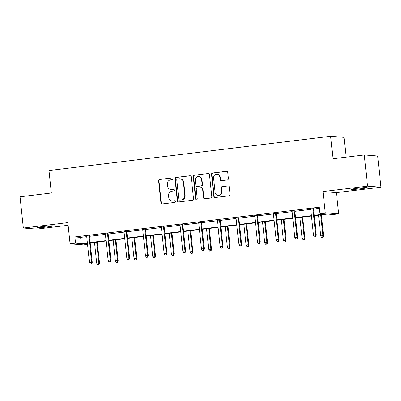 <?xml version="1.0" encoding="UTF-8"?>
<svg xmlns="http://www.w3.org/2000/svg" width="401" height="401" viewBox="0 0 401 401"><rect width="100%" height="100%" fill="white"/><g stroke="black" fill="none" stroke-linecap="round" stroke-linejoin="round"><path stroke-width="0.6" d="M173.057 178.671A0.862 0.827 -85.5 0 0 172.144 177.914L159.663 179.432A1.233 1.183 -85.5 0 0 158.616 180.801L160.936 202.861A1.233 1.183 -85.5 0 0 162.24 203.944L174.721 202.425A0.862 0.827 -85.5 0 0 174.701 200.706A0.862 0.827 -85.5 0 0 174.54 200.706L172.926 200.906A3.95 3.779 -85.5 0 1 168.756 197.442L168.56 195.603A3.95 3.779 -85.5 0 1 171.909 191.222L173.523 191.026A0.862 0.827 -85.5 0 0 173.503 189.307A0.862 0.827 -85.5 0 0 173.342 189.312L171.728 189.508A3.95 3.779 -85.5 0 1 167.558 186.044L167.362 184.204A3.95 3.779 -85.5 0 1 170.711 179.823L172.325 179.628A0.862 0.827 -85.5 0 0 173.057 178.671M361.607 188.691A8.045 0.446 -6 0 1 351.286 189.347A8.045 0.446 -6 0 1 356.97 188.32A8.045 0.446 -6 0 1 367.291 187.663A8.045 0.446 -6 0 1 361.607 188.691M47.313 226.926A8.045 0.446 -6 0 1 36.992 227.583A8.045 0.446 -6 0 1 42.676 226.56A8.045 0.446 -6 0 1 52.997 225.898A8.045 0.446 -6 0 1 47.313 226.926M380.95 187.217L367.547 186.154L323.021 191.568L336.429 192.635L380.95 187.217L377.667 156.004L364.263 154.941L332.965 158.746L330.604 136.275L48.987 170.535L51.348 193.006L20.05 196.816L23.333 228.029L36.737 229.096L68.135 225.272M364.263 154.941L367.547 186.154M227.357 179.949A1.233 1.183 -85.5 0 0 228.405 178.575L227.753 172.39A1.233 1.183 -85.5 0 0 226.45 171.307L212.585 172.991A1.233 1.183 -85.5 0 0 211.543 174.36L213.858 196.42A1.233 1.183 -85.5 0 0 215.162 197.503L229.026 195.818A1.233 1.183 -85.5 0 0 230.074 194.45L229.287 186.971A1.233 1.183 -85.5 0 0 227.984 185.889L222.049 186.61A1.233 1.183 -85.5 0 0 221.006 187.979L221.392 191.688A3.303 3.163 -85.5 0 1 217.989 195.362A3.303 3.163 -85.5 0 1 215.106 192.45L213.583 177.929A3.303 3.163 -85.5 0 1 216.986 174.255A3.303 3.163 -85.5 0 1 219.868 177.167L220.119 179.588A1.233 1.183 -85.5 0 0 221.427 180.671L227.357 179.949M87.543 244.41L83.488 244.901L70.085 243.838L67.854 222.615L23.333 228.029M70.085 243.838L75.528 243.176L81.273 243.633L87.383 242.891M314.224 215.292L325.552 213.913L319.808 213.457L319.151 207.217L74.872 236.931L75.528 243.176M319.808 213.457L325.256 212.796L338.66 213.858L333.211 214.52L327.472 214.064L314.264 215.673M323.021 191.568L325.256 212.796M191.217 176.836A1.233 1.183 -85.5 0 0 189.914 175.753L176.049 177.437A1.233 1.183 -85.5 0 0 175.006 178.806L177.322 200.866A1.233 1.183 -85.5 0 0 178.625 201.949L192.49 200.264A1.233 1.183 -85.5 0 0 193.538 198.891L191.217 176.836M194.32 175.217L208.179 173.528A1.233 1.183 -85.5 0 1 209.487 174.61L211.803 196.67A1.233 1.183 -85.5 0 1 210.756 198.039L204.826 198.761A1.233 1.183 -85.5 0 1 203.523 197.678L202.58 188.731A1.233 1.183 -85.5 0 0 201.277 187.648L197.342 188.129A1.233 1.183 -85.5 0 0 196.295 189.498L197.277 198.811A0.862 0.827 -85.5 0 1 196.385 199.773A0.862 0.827 -85.5 0 1 195.628 199.011L193.272 176.585A1.233 1.183 -85.5 0 1 194.32 175.217L208.179 173.528M346.093 157.152L344.008 137.337L330.604 136.275M336.429 192.635L338.66 213.858M87.423 243.272L83.192 243.783L87.513 244.129M311.472 216.014L295.597 217.944M292.8 218.284L276.926 220.214M274.134 220.555L258.254 222.485M255.462 222.826L239.582 224.76M236.79 225.096L220.911 227.031M218.119 227.372L202.239 229.302M199.447 229.643L183.568 231.572M180.776 231.913L164.896 233.843M162.104 234.184L146.23 236.114M143.433 236.455L127.558 238.389M124.766 238.725L108.887 240.66M106.095 240.996L90.215 242.931M90.175 242.55L106.054 240.615M108.846 240.279L124.726 238.344M127.518 238.004L143.393 236.074M146.19 235.733L162.064 233.803M164.861 233.462L180.736 231.532M183.528 231.192L199.407 229.262M202.199 228.921L218.079 226.986M220.871 226.65L236.75 224.715M239.542 224.38L255.422 222.445M258.214 222.104L274.094 220.174M276.885 219.833L292.76 217.903M295.557 217.563L311.432 215.633M74.872 236.931L80.616 237.387L86.726 236.645M89.518 236.304L105.398 234.374M108.19 234.034L124.069 232.104M126.861 231.763L142.741 229.833M145.533 229.492L161.408 227.557M164.204 227.222L180.079 225.287M182.871 224.951L198.751 223.016M201.543 222.675L217.422 220.745M220.214 220.405L236.094 218.475M238.886 218.134L254.765 216.204M257.557 215.863L273.437 213.933M276.229 213.593L292.108 211.658M294.9 211.322L310.775 209.387M313.572 209.046L319.271 208.355M80.616 237.387L81.273 243.633M310.73 208.951L313.522 208.61M292.058 211.222L294.855 210.881M273.387 213.492L276.184 213.152M254.72 215.763L257.512 215.422M236.049 218.034L238.841 217.698M217.377 220.304L220.169 219.969M198.706 222.58L201.497 222.239M180.034 224.851L182.826 224.51M161.362 227.121L164.154 226.781M142.691 229.392L145.488 229.051M124.019 231.663L126.816 231.322M105.353 233.933L108.145 233.598M86.681 236.209L89.473 235.868M171.001 189.523L171.362 189.553A3.95 3.779 -85.5 0 0 172.089 189.538L171.728 189.508M173.678 189.342L172.089 189.538M172.199 200.921L172.56 200.946A3.95 3.779 -85.5 0 0 173.287 200.931L172.926 200.906M174.876 200.741L173.287 200.931M172.48 177.944L160.024 179.463A1.233 1.183 -85.5 0 0 158.976 180.831L161.297 202.886A1.233 1.183 -85.5 0 0 162.194 203.949M190.32 175.773A1.233 1.183 -85.5 0 0 190.274 175.778L176.415 177.468A1.233 1.183 -85.5 0 0 175.367 178.836L177.688 200.896A1.233 1.183 -85.5 0 0 178.585 201.954M177.523 178.996A0.862 0.827 -85.5 0 0 176.791 179.954L178.826 199.317A0.862 0.827 -85.5 0 0 179.738 200.074L181.442 199.868A3.95 3.779 -85.5 0 0 184.791 195.487L183.397 182.255A3.95 3.779 -85.5 0 0 179.227 178.791L177.523 178.996M179.583 200.079L179.944 200.109A0.862 0.827 -85.5 0 0 180.099 200.104L179.738 200.074M179.954 178.776L180.315 178.801A3.95 3.779 -85.5 0 1 183.758 182.285L185.152 195.518A3.95 3.779 -85.5 0 1 181.803 199.898L180.099 200.104M201.502 187.643L201.868 187.673A1.233 1.183 -85.5 0 1 202.941 188.761L203.883 197.708A1.233 1.183 -85.5 0 0 204.781 198.766M194.68 175.242A1.233 1.183 -85.5 0 0 193.633 176.61L195.994 199.041A0.862 0.827 -85.5 0 0 196.565 199.763M201.608 179.447A3.303 3.163 -85.5 0 0 198.726 176.54A3.303 3.163 -85.5 0 0 195.322 180.214L195.858 185.332A1.233 1.183 -85.5 0 0 197.162 186.415L201.096 185.934A1.233 1.183 -85.5 0 0 202.144 184.565L201.608 179.447L201.969 179.478A3.303 3.163 -85.5 0 0 199.086 176.57L198.726 176.54M196.936 186.415L197.297 186.445A1.233 1.183 -85.5 0 0 197.523 186.44L197.162 186.415M201.969 179.478L202.505 184.595A1.233 1.183 -85.5 0 1 201.457 185.964L197.523 186.44M216.986 174.255L217.347 174.285A3.303 3.163 -85.5 0 1 220.229 177.192L220.485 179.613A1.233 1.183 -85.5 0 0 221.382 180.671M217.989 195.362L218.35 195.392A3.303 3.163 -85.5 0 0 221.758 191.718L221.392 191.688M228.39 185.914A1.233 1.183 -85.5 0 0 228.344 185.919L222.41 186.64A1.233 1.183 -85.5 0 0 221.367 188.009L221.758 191.718M226.856 171.332A1.233 1.183 -85.5 0 0 226.811 171.337L212.951 173.021A1.233 1.183 -85.5 0 0 211.903 174.39L214.224 196.45A1.233 1.183 -85.5 0 0 215.116 197.508M97.488 264.7L99.047 264.58L97.488 264.7L96.696 263.121L99.498 262.911L97.308 242.069M98.686 264.555L98.846 262.861L96.671 242.144M96.696 263.121L94.516 242.404M99.498 262.911L99.047 264.58M91.438 263.978L90.245 264.124L91.804 264.008L91.438 263.978L91.603 262.284L89.448 262.545L86.661 236.029M88.816 235.763L91.603 262.284L92.255 262.334L89.453 235.688M91.804 264.008L92.255 262.334M89.448 262.545L90.245 264.124M116.16 262.429L117.719 262.309L116.16 262.429L115.363 260.85L118.17 260.64L115.979 239.793M117.358 262.279L117.518 260.59L115.343 239.873M115.363 260.85L113.187 240.134M118.17 260.64L117.719 262.309M134.831 260.154L136.39 260.038L134.831 260.154L134.034 258.58L136.841 258.369L134.651 237.522M136.024 260.008L136.19 258.319L134.014 237.603M134.034 258.58L131.859 237.863M136.841 258.369L136.39 260.038M110.11 261.708L108.912 261.853L110.47 261.733L110.11 261.708L110.275 260.013L108.12 260.274L105.333 233.758M107.488 233.492L110.275 260.013L110.927 260.064L108.125 233.417M110.47 261.733L110.927 260.064M108.12 260.274L108.912 261.853M128.781 259.437L127.583 259.582L129.142 259.462L128.781 259.437L128.947 257.743L126.791 258.003L124.004 231.482M126.16 231.222L128.947 257.743L129.598 257.793L126.796 231.146M129.142 259.462L129.598 257.793M126.791 258.003L127.583 259.582M153.503 257.883L155.062 257.768L153.503 257.883L152.706 256.309L155.513 256.099L153.322 235.252M154.696 257.738L154.861 256.044L152.686 235.332M152.706 256.309L150.53 235.593M155.513 256.099L155.062 257.768M147.453 257.161L146.255 257.307L147.814 257.191L147.453 257.161L147.613 255.472L145.463 255.733L142.676 229.212M144.826 228.951L147.613 255.472L148.27 255.522L145.468 228.871M147.814 257.191L148.27 255.522M145.463 255.733L146.255 257.307M172.169 255.612L173.733 255.497L172.169 255.612L171.377 254.039L174.184 253.828L171.994 232.981M173.367 255.467L173.533 253.773L171.352 233.061M171.377 254.039L169.202 233.322M174.184 253.828L173.733 255.497M166.124 254.891L164.926 255.036L166.485 254.921L166.124 254.891L166.285 253.196L164.134 253.462L161.342 226.941M163.498 226.68L166.285 253.196L166.936 253.252L164.139 226.6M166.485 254.921L166.936 253.252M164.134 253.462L164.926 255.036M190.841 253.342L192.4 253.226L190.841 253.342L190.049 251.763L192.856 251.552L190.665 230.71M192.039 253.196L192.204 251.502L190.024 230.786M190.049 251.763L187.874 231.051M192.856 251.552L192.4 253.226M184.796 252.62L183.598 252.765L185.157 252.65L184.796 252.62L184.956 250.926L182.801 251.191L180.014 224.67M182.169 224.41L184.956 250.926L185.608 250.981L182.811 224.329M185.157 252.65L185.608 250.981M182.801 251.191L183.598 252.765M209.512 251.071L211.071 250.951L209.512 251.071L208.72 249.492L211.527 249.282L209.337 228.44M210.71 250.926L210.876 249.232L208.695 228.515M208.72 249.492L206.54 228.776M211.527 249.282L211.071 250.951M203.467 250.349L202.269 250.495L203.828 250.379L203.467 250.349L203.628 248.655L201.472 248.916L198.685 222.4M200.841 222.134L203.628 248.655L204.279 248.705L201.477 222.059M203.828 250.379L204.279 248.705M201.472 248.916L202.269 250.495M228.184 248.8L229.743 248.68L228.184 248.8L227.392 247.222L230.199 247.011L228.004 226.169M229.382 248.655L229.542 246.961L227.367 226.244M227.392 247.222L225.212 226.505M230.199 247.011L229.743 248.68M222.134 248.079L220.941 248.224L222.5 248.104L222.134 248.079L222.299 246.384L220.144 246.645L217.357 220.129M219.512 219.863L222.299 246.384L222.951 246.435L220.149 219.788M222.5 248.104L222.951 246.435M220.144 246.645L220.941 248.224M246.856 246.525L248.414 246.409L246.856 246.525L246.064 244.951L248.866 244.74L246.675 223.893M248.054 246.379L248.214 244.69L246.039 223.974M246.064 244.951L243.883 224.234M248.866 244.74L248.414 246.409M240.806 245.808L239.608 245.953L241.171 245.833L240.806 245.808L240.971 244.114L238.816 244.374L236.029 217.853M238.184 217.593L240.971 244.114L241.623 244.164L238.821 217.517M241.171 245.833L241.623 244.164M238.816 244.374L239.608 245.953M265.527 244.254L267.086 244.139L265.527 244.254L264.73 242.68L267.537 242.47L265.347 221.623M266.725 244.109L266.886 242.415L264.71 221.703M264.73 242.68L262.555 221.964M267.537 242.47L267.086 244.139M259.477 243.532L258.279 243.678L259.838 243.562L259.477 243.532L259.642 241.843L257.487 242.104L254.7 215.583M256.856 215.322L259.642 241.843L260.294 241.893L257.492 215.242M259.838 243.562L260.294 241.893M257.487 242.104L258.279 243.678M284.199 241.983L285.758 241.868L284.199 241.983L283.402 240.41L286.209 240.199L284.018 219.352M285.392 241.838L285.557 240.144L283.382 219.432M283.402 240.41L281.226 219.693M286.209 240.199L285.758 241.868M278.149 241.262L276.951 241.407L278.51 241.292L278.149 241.262L278.314 239.572L276.159 239.833L273.372 213.312M275.522 213.051L278.314 239.572L278.966 239.623L276.164 212.971M278.51 241.292L278.966 239.623M276.159 239.833L276.951 241.407M302.87 239.713L304.429 239.597L302.87 239.713L302.073 238.134L304.88 237.923L302.69 217.081M304.063 239.567L304.229 237.873L302.053 217.157M302.073 238.134L299.898 217.422M304.88 237.923L304.429 239.597M296.82 238.991L295.622 239.136L297.181 239.021L296.82 238.991L296.981 237.297L294.83 237.562L292.043 211.041M294.194 210.781L296.981 237.297L297.637 237.352L294.835 210.7M297.181 239.021L297.637 237.352M294.83 237.562L295.622 239.136M321.537 237.442L323.096 237.322L321.537 237.442L320.745 235.863L323.552 235.653L321.361 214.811M322.735 237.297L322.9 235.603L320.72 214.886M320.745 235.863L318.569 215.152M323.552 235.653L323.096 237.322M315.492 236.72L314.294 236.866L315.853 236.75L315.492 236.72L315.652 235.026L313.502 235.287L310.71 208.771M312.865 208.51L315.652 235.026L316.304 235.081L313.507 208.43M315.853 236.75L316.304 235.081M313.502 235.287L314.294 236.866M172.46 177.939L172.144 177.914M174.856 200.731L174.54 200.706M173.658 189.337L173.342 189.312M161.297 202.886L160.936 202.861M158.976 180.831L158.616 180.801M160.024 179.463L159.663 179.432M177.688 200.896L177.322 200.866M175.367 178.836L175.006 178.806M176.415 177.468L176.049 177.437M190.274 175.778L189.914 175.753M181.803 199.898L181.442 199.868M185.152 195.518L184.791 195.487M183.758 182.285L183.397 182.255M203.883 197.708L203.523 197.678M202.941 188.761L202.58 188.731M195.994 199.041L195.628 199.011M193.633 176.61L193.272 176.585M201.457 185.964L201.096 185.934M202.505 184.595L202.144 184.565M220.485 179.613L220.119 179.588M220.229 177.192L219.868 177.167M221.367 188.009L221.006 187.979M222.41 186.64L222.049 186.61M228.344 185.919L227.984 185.889M214.224 196.45L213.858 196.42M211.903 174.39L211.543 174.36M212.951 173.021L212.585 172.991M226.811 171.337L226.45 171.307"/></g></svg>

